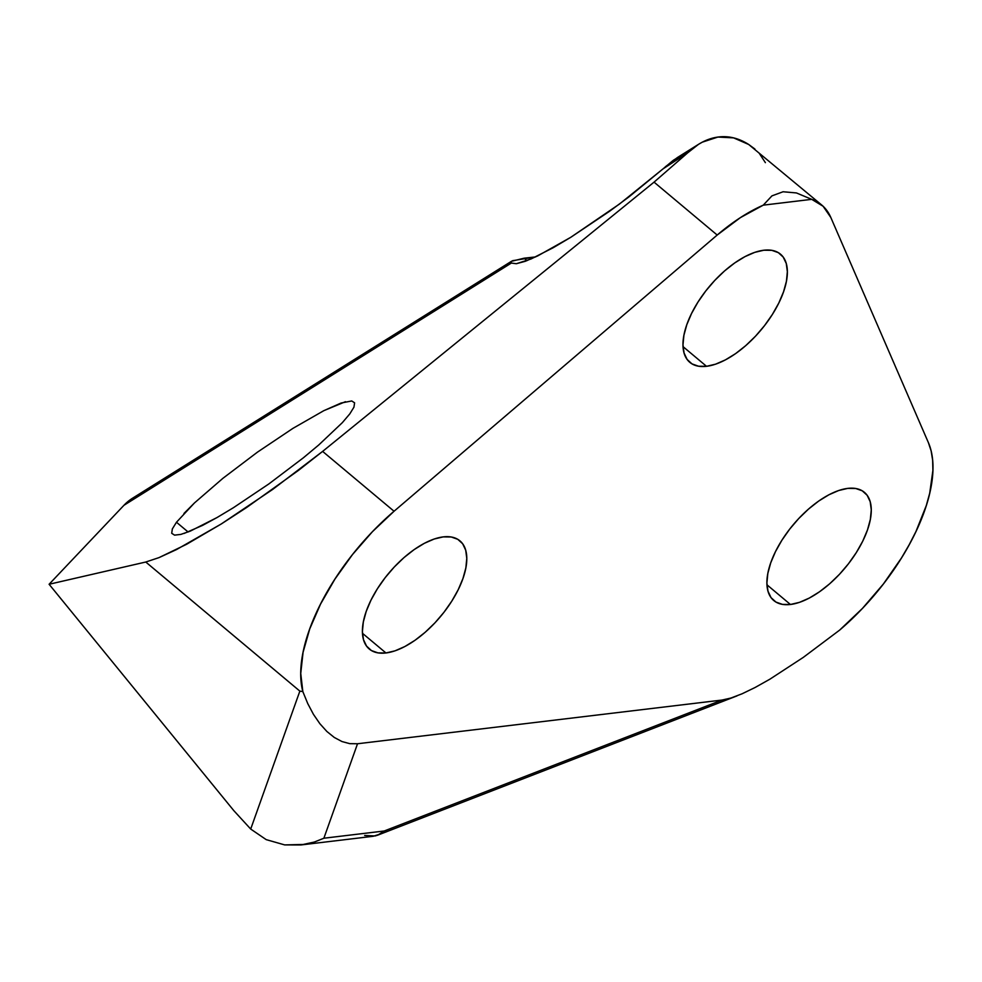 <?xml version="1.0" encoding="UTF-8"?>
<svg xmlns="http://www.w3.org/2000/svg" width="982" height="982" viewBox="0 0 982 982"><rect width="100%" height="100%" fill="white"/><g stroke="black" fill="none" stroke-linecap="round" stroke-linejoin="round"><path stroke-width="1.47" d="M790.436 604.482A70.569 33.756 -50 0 1 773.767 600.53A70.569 33.756 -50 0 1 783.354 537.976A70.569 33.756 -50 0 1 847.736 488.385L855.69 488.484L862.245 490.804L867.143 495.272L870.187 501.692L871.267 509.842L870.347 519.392L867.462 529.985L862.712 541.205L856.279 552.633L848.423 563.815L839.438 574.335L829.68 583.787L819.504 591.79L809.315 598.063L799.495 602.347L790.436 604.482L782.482 604.384L775.927 602.064L771.03 597.608L767.985 591.176L766.905 583.026L767.826 573.476L770.71 562.895L775.461 551.663L781.893 540.235L789.749 529.053L798.734 518.533L808.505 509.093L818.669 501.078L828.857 494.805L838.677 490.521L847.736 488.385A70.569 33.756 -50 0 1 864.406 492.338A70.569 33.756 -50 0 1 854.819 554.891A70.569 33.756 -50 0 1 790.436 604.482L766.954 584.806L790.436 604.482M385.951 652.969A70.569 33.756 -50 0 1 369.269 649.028A70.569 33.756 -50 0 1 378.868 586.475A70.569 33.756 -50 0 1 443.25 536.884L451.204 536.982L457.759 539.302L462.657 543.758L465.701 550.19L466.781 558.328L465.861 567.891L462.964 578.472L458.213 589.703L451.794 601.119L443.938 612.314L434.952 622.833L425.181 632.273L415.005 640.289L404.817 646.549L395.01 650.845L385.951 652.969L377.984 652.883L371.429 650.563L366.544 646.095L363.487 639.675L362.407 631.524L363.328 621.974L366.225 611.381L370.975 600.162L377.407 588.734L385.263 577.551L394.248 567.031L404.007 557.58L414.183 549.576L424.371 543.304L434.179 539.02L443.25 536.884A70.569 33.756 -50 0 1 459.92 540.837A70.569 33.756 -50 0 1 450.333 603.39A70.569 33.756 -50 0 1 385.951 652.969L362.468 633.304L385.951 652.969M171.703 533.287L174.563 535.141L180.835 534.404L174.563 535.141L171.703 533.287L172.341 528.93L176.478 522.24L188.127 531.999L176.478 522.24L194.461 502.944L183.953 513.463M180.835 534.404L190.275 531.127L217.083 517.514L233.421 507.706L268.847 483.942L303.413 457.772L318.696 445.018L342.35 422.641L349.813 413.864L342.35 422.641L318.696 445.018L303.413 457.772L268.847 483.942L233.421 507.706L217.083 517.514L202.513 525.419L184.125 533.435M706.524 366.311A70.569 33.756 -50 0 1 689.843 362.37A70.569 33.756 -50 0 1 699.429 299.817A70.569 33.756 -50 0 1 763.812 250.226L771.778 250.324L778.333 252.644L783.219 257.1L786.275 263.532L787.355 271.67L786.435 281.22L783.538 291.814L778.787 303.045L772.368 314.461L764.499 325.656L755.526 336.175L745.755 345.615L735.579 353.63L725.391 359.891L715.583 364.175L706.524 366.311L698.558 366.225L692.003 363.892L687.118 359.437L684.061 353.017L682.981 344.866L683.902 335.316L686.799 324.723L691.549 313.504L697.969 302.075L705.825 290.893L714.81 280.373L724.581 270.922L734.757 262.918L744.945 256.646L754.753 252.362L763.812 250.226A70.569 33.756 -50 0 1 780.494 254.166A70.569 33.756 -50 0 1 770.907 316.732A70.569 33.756 -50 0 1 706.524 366.311L683.042 346.646L706.524 366.311M681.275 155.303L673.259 160.336L662.997 168.892L687.731 152.787L654.049 182.136L322.624 451.401L272.714 489.404L221.269 523.971L186.666 544.249L159.035 557.604L145.766 562.023L49.1 584.265L123.941 505.3L511.364 263.053L516.323 263.728L525.235 261.31L537.706 255.909L570.837 237.263L619.433 204.072L662.997 168.892L628.996 196.854L609.662 211.204L570.837 237.263L553.136 247.759L531.066 258.966L516.323 263.728L511.364 263.053L510.898 261.924L512.604 260.696L535.595 256.916L524.069 258.205L526.978 260.647L524.069 258.205L511.426 261.322M698.521 144.329L702.302 142.169L717.903 137.063C707.347 138.536 697.281 143.765 687.731 152.787L698.521 144.329L677.384 157.55L665.33 166.793L687.731 152.787L654.049 182.136L717.191 235.042L654.049 182.136L322.624 451.401L394.052 511.241L717.191 235.042A134.73 64.444 -50 0 1 763.272 205.152L771.938 195.872L783.071 191.76L796.427 192.938L811.721 199.346L796.427 192.938L783.071 191.76L771.938 195.872L763.272 205.152L811.721 199.346A134.73 64.444 -50 0 1 821.688 204.993A134.73 64.444 -50 0 1 830.821 217.476L928.407 442.673A153.978 73.65 -50 0 1 839.671 630.088L803.264 657.412L769.876 679.2L755.121 687.486L769.876 679.2L803.264 657.412L839.671 630.088L862.466 608.398L883.37 584.008L901.476 557.972L909.222 544.691L915.997 531.434L926.296 505.558L929.708 493.222L932.9 470.415L932.642 460.19L931.132 450.91L928.407 442.673L830.821 217.476L823.125 206.269L811.721 199.346L763.272 205.152L740.379 217.636L717.191 235.042L394.052 511.241L372.448 531.667L352.489 554.572L334.96 579.049L320.525 604.139L309.747 628.873L303.07 652.293L300.738 673.468L302.837 691.586L307.734 703.554L313.442 714.344L319.874 723.709L326.859 731.467L334.285 737.457L341.969 741.545L349.776 743.656L357.534 743.755L722.04 700.056L730.976 698.018L742.073 693.795L730.976 698.018L722.04 700.056L357.534 743.755L323.876 838.223L384.232 830.993L722.04 700.056L384.232 830.993L377.665 835.179L375.112 835.952L364.666 835.461M765.383 162.656L759.061 153.02M754.9 149.031L748.714 144.489C738.673 138.106 728.399 135.639 717.903 137.063L733.591 137.873L748.714 144.489L821.688 204.993M349.813 413.864L353.95 407.162L354.6 402.816L351.728 400.963L354.6 402.816L353.95 407.162L349.813 413.864M345.455 401.699L323.79 410.685L341.11 403.025L351.728 400.963M292.882 428.398L257.456 452.15L292.882 428.398L323.79 410.685M301.044 844.937L373.209 836.283L379.899 834.135L384.232 830.993L323.876 838.223L314.363 842.028L301.044 844.937L284.694 844.913L266.208 839.635L250.705 829.053L299.854 691.119L145.766 562.023L299.854 691.119L302.837 691.586A153.978 73.65 -50 0 1 394.052 511.241L322.624 451.401L298.393 470.452L246.654 507.485L221.269 523.971L176.551 549.552L159.035 557.604L145.766 562.023L49.1 584.265L233.863 810.69L49.1 584.265L123.941 505.3L132.914 497.984M511.659 261.175L132.68 498.132A128.323 74.963 58 0 0 123.941 505.3L511.364 263.053M194.461 502.944L222.889 478.332L257.456 452.15M755.121 687.486L742.073 693.795M250.705 829.053L266.208 839.635L284.694 844.913L304.506 844.434L314.363 842.028L323.876 838.223L357.534 743.755L349.776 743.656L341.969 741.545L334.285 737.457L326.859 731.467L319.874 723.709L313.442 714.344L307.734 703.554L302.837 691.586L299.854 691.119L250.705 829.053L233.863 810.69M377.665 835.179L736.991 695.894"/></g></svg>
